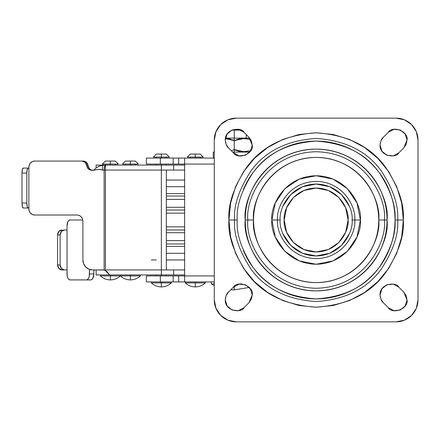 <?xml version="1.0" encoding="UTF-8"?>
<svg xmlns="http://www.w3.org/2000/svg" width="440" height="440" viewBox="0 0 440 440"><rect width="100%" height="100%" fill="white"/><g stroke="black" fill="none" stroke-linecap="round" stroke-linejoin="round"><path stroke-width="0.66" d="M211.282 283.916L214.275 285.45L211.282 283.916L214.275 283.916L211.282 283.916L211.282 281.919L214.275 281.919L211.282 281.919M230.824 289.779L234.251 289.905L234.251 286.418L234.251 289.905L249.304 287.43L234.251 289.905L230.824 289.779M250.586 139.398L245.372 138.606M243.04 138.578L241.28 138.65M238.882 138.93L234.251 140.608L238.898 138.93L243.733 138.572L250.641 139.414L243.733 138.572L234.251 140.608L234.251 153.577L234.251 152.091L232.694 152.091L234.251 152.091L234.251 149.595L231.446 150.843M249.716 138.111L234.251 138.111L234.251 140.608L234.251 131.621L234.251 138.111L225.434 138.111L249.716 138.111M240.845 130.119L234.251 130.119L234.251 131.621L234.251 130.119L231.671 130.119M240.856 283.916L241.709 283.916L240.856 283.916M234.322 149.644L235.697 150.376M238.354 151.173L243.001 151.624M245.355 151.597L250.635 150.794L243.738 151.63L238.882 151.272L234.251 149.595L234.251 140.608L225.363 138.578L229.614 138.93L234.251 140.608M249.716 152.091L234.251 152.091L249.716 152.091M213.279 158.081L214.275 158.081L213.279 158.081L213.279 152.091L214.275 152.091L213.279 152.091M250.646 150.777L243.738 151.63L234.251 149.595M242.319 151.607L243.733 151.63M226.177 138.595L225.363 138.578M234.174 140.558L232.804 139.827M230.148 139.029L225.5 138.578M146.366 164.076L160.347 164.076L160.347 158.087L146.366 158.087L146.366 164.076L173.162 164.076L160.347 164.076L160.347 158.087L146.366 158.087M146.366 281.914L160.347 281.914L160.347 275.924L146.366 275.924L146.366 281.914L214.275 281.914L184.646 281.914L184.646 164.076L214.275 164.076L184.646 164.076L184.646 158.087L160.347 158.087L184.646 158.087L184.646 164.076L173.162 164.076L173.162 158.087L173.162 164.076L178.656 164.076L178.656 158.087L178.656 164.076L184.646 164.076L184.646 275.924L146.366 275.924M214.275 158.087L184.646 158.087L214.275 158.087M214.275 275.924L184.646 275.924L184.646 281.914L178.656 281.914L178.656 275.924L214.275 275.924M160.347 275.924L160.347 281.914L173.162 281.914L173.162 275.924L160.347 275.924M173.162 281.914L173.162 275.924L178.656 275.924L178.656 281.914L173.162 281.914M96.239 274.923L173.652 274.923L173.652 269.935L184.646 269.935L161.348 269.935L161.348 274.918L164.131 274.923L161.348 274.918L161.348 275.924L161.348 269.935L105.424 269.935L105.424 166.518L104.484 166.65L104.132 170.066L173.652 170.066L173.652 165.077L164.131 165.077L173.652 165.077L173.652 170.066L184.646 170.066L161.348 170.066L161.348 164.076L161.348 165.077L164.131 165.077L161.348 165.083L161.348 269.935L161.348 170.066L104.132 170.066L104.132 270.034L92.538 269.935L88.847 269.17L85.718 267.009L83.628 263.769L82.891 259.947L82.891 221.001L82.451 218.708L81.197 216.761L79.316 215.463L77.105 215.006L34.678 215.006L32.461 214.549L30.586 213.252L29.332 211.31L28.892 209.017L28.892 167.073L29.332 164.78L30.586 162.833L32.461 161.535L34.678 161.079L81.945 161.079L85.212 162.399L88.292 168.933L91.559 170.253L99.061 169.422L104.132 170.066L104.132 270.034L106.931 271.541L109.566 274.923L173.652 274.923L173.652 269.935L105.424 269.935L105.424 165.077L102.663 165.115M195.299 282.915L185.317 282.915C188.133 285.522 191.466 286.853 195.299 286.908L195.299 282.915L205.288 282.915C202.472 285.522 199.139 286.853 195.299 286.908C191.461 286.853 188.133 285.522 185.317 282.915L195.299 282.915L195.299 286.908C199.139 286.853 202.466 285.522 205.288 282.915L195.299 282.915L195.299 281.914L195.299 282.915M110.38 275.924L100.397 275.924C103.213 278.531 106.546 279.862 110.38 279.917L110.38 275.924L120.368 275.924C117.552 278.531 114.219 279.862 110.38 279.917C106.541 279.862 103.213 278.531 100.397 275.924L110.38 275.924L110.38 279.917C114.219 279.862 117.546 278.531 120.368 275.924L110.38 275.924L110.38 274.923L110.38 275.924M161.348 282.915L151.36 282.915C154.181 285.522 157.509 286.853 161.348 286.908L161.348 282.915L171.336 282.915C168.514 285.522 165.187 286.853 161.348 286.908C157.509 286.853 154.181 285.522 151.36 282.915L161.348 282.915L161.348 286.908C165.187 286.853 168.514 285.522 171.336 282.915L161.348 282.915L161.348 281.914L161.348 282.915M130.388 275.924L120.401 275.924C123.222 278.531 126.55 279.862 130.388 279.917L130.388 275.924L140.376 275.924C137.555 278.531 134.228 279.862 130.388 279.917C126.55 279.862 123.222 278.531 120.401 275.924L130.388 275.924L130.388 279.917C134.228 279.862 137.555 278.531 140.376 275.924L130.388 275.924L130.388 274.923L130.388 275.924M202.681 157.086L195.299 157.086L200.294 157.086L195.299 157.086L195.299 158.087L195.299 157.086L203.291 157.086L202.681 157.086L203.291 157.086L200.294 154.088L195.299 154.088L195.299 157.086L195.299 154.088C189.371 154.088 189.371 154.088 195.299 154.088C201.229 154.088 201.229 154.088 195.299 154.088L190.311 154.088L187.314 157.086L195.299 157.086L187.919 157.086M118.371 164.076L102.394 164.076L118.371 164.076L115.374 161.079L110.38 161.079L110.38 164.428M110.38 164.076L110.38 161.079C104.451 161.079 104.451 161.079 110.38 161.079C116.309 161.079 116.309 161.079 110.38 161.079L105.386 161.079L102.394 164.076M168.729 157.086L161.348 157.086L166.342 157.086L161.348 157.086L161.348 154.088C155.419 154.088 155.419 154.088 161.348 154.088L161.348 157.086L169.34 157.086L168.729 157.086L169.34 157.086L166.342 154.088L156.354 154.088L153.357 157.086L161.348 157.086L161.348 158.087L161.348 157.086L153.967 157.086M171.298 282.915L171.336 281.914M138.38 164.076L135.383 161.079L130.388 161.079C124.46 161.079 124.46 161.079 130.388 161.079L130.388 164.076L138.38 164.076L130.388 164.076L130.388 165.077L130.388 164.428M67.034 269.935L67.26 276.221L67.909 278.163L68.882 279.461L70.026 279.917L86.504 279.917L87.654 279.461L88.622 278.163L89.276 276.221L89.502 269.423L89.502 273.928L93.825 273.928L93.825 269.935L93.825 273.928L89.502 273.928A5.99 2.998 90 0 1 86.504 279.917L70.026 279.917A5.99 2.998 90 0 1 67.034 273.928L67.034 229.988L67.034 269.935L64.438 269.935L67.034 269.935M67.034 225.99L67.034 229.988L64.438 229.988L61.38 231.451L60.115 234.982L60.115 264.94L61.38 268.471L64.438 269.935L61.941 269.935L58.883 268.471L57.618 264.94L57.618 234.982L58.883 231.451L61.941 229.988A4.994 4.323 90 0 0 57.618 234.982L57.618 264.94L60.115 264.94L60.115 234.982L57.618 234.982L60.115 234.982A4.994 4.323 -90 0 1 64.438 229.988L67.034 229.988L67.034 225.99A5.99 2.998 90 0 1 70.026 220L68.882 220.457L67.909 221.755L67.034 225.99M82.808 220L70.026 220L82.808 220M90.833 279.917L91.977 279.461L92.95 278.163L93.825 273.928A5.99 2.998 -90 0 1 90.833 279.917L86.504 279.917L90.833 279.917M89.584 168.933L86.504 162.399L83.237 161.079L81.945 161.079L83.237 161.079A4.994 4.824 -90 0 1 88.044 165.666C88.517 168.465 90.118 169.994 92.851 170.253M98.263 166.463L103.576 165.077L164.131 165.077L105.424 165.077L105.424 166.518A3.548 3.548 0 0 0 104.484 166.65A4.994 1.293 -90 0 1 105.424 165.077A4.994 1.293 90 0 0 104.484 166.65A4.994 1.293 -90 0 0 104.132 170.066L102.284 170.066C102.366 167.057 102.795 165.391 103.576 165.077L96.355 165.077M96.355 274.923L109.566 274.923L105.045 270.314L105.424 269.935L105.045 270.314L103.175 269.935L92.538 269.935A9.988 9.647 90 0 1 82.891 259.947L82.891 221.001C82.522 217.388 80.592 215.386 77.105 215.006L34.678 215.006A5.99 5.786 90 0 1 28.892 209.017L28.892 208.016L28.116 208.016L28.892 208.016L28.892 168.069L23.293 168.069L22.38 169.532L22 173.063L26.824 173.063L27.203 169.532L28.116 168.069L28.892 168.069L28.892 167.073A5.99 5.786 90 0 1 34.678 161.079L81.945 161.079A4.994 4.824 90 0 1 86.752 165.666L88.044 165.666L86.752 165.666C87.225 168.465 88.825 169.994 91.559 170.253L93.83 170.253C97.939 169.208 100.755 169.147 102.284 170.066C102.361 167.041 102.795 165.374 103.576 165.077C102.668 164.45 99.979 165.55 95.508 168.366L93.83 170.253M22 203.022L22.38 206.553L23.293 208.016L28.116 208.016L27.203 206.553L26.824 203.022L22 203.022L22 173.063L22 203.022A4.994 1.293 90 0 0 23.293 208.016L28.116 208.016A4.994 1.293 -90 0 1 26.824 203.022L26.824 173.063L26.824 203.022L22 203.022M130.388 164.076L122.403 164.076L130.388 164.076L130.388 161.079L125.395 161.079L122.403 164.076M130.388 161.079C136.317 161.079 136.317 161.079 130.388 161.079M161.348 154.088C167.277 154.088 167.277 154.088 161.348 154.088M184.646 165.077L173.652 165.077L184.646 165.077M184.646 274.923L173.652 274.923L184.646 274.923M190.311 157.086L195.299 157.086L190.311 157.086L190.311 158.087M26.824 173.063A4.994 1.293 -90 0 1 28.116 168.069L23.293 168.069A4.994 1.293 90 0 0 22 173.063L26.824 173.063M57.618 264.94A4.994 4.323 90 0 0 61.941 269.935L64.438 269.935A4.994 4.323 -90 0 1 60.115 264.94L57.618 264.94M284.18 220C282.898 210.65 292.485 188.48 316.14 188.045C339.79 188.48 349.377 210.65 348.095 220C349.377 229.35 339.79 251.521 316.14 251.955C292.485 251.521 282.898 229.35 284.18 220L286.616 232.232L293.541 242.6L303.908 249.524L316.14 251.955L328.367 249.524L338.734 242.6L345.664 232.232L348.095 220L345.664 207.768L338.734 197.401L328.367 190.476L316.14 188.045L303.908 190.476L293.541 197.401L286.616 207.768L284.18 220M243.249 189.811C247.253 180.142 252.956 171.611 260.353 164.214C267.751 156.816 276.281 151.118 285.945 147.114C295.614 143.11 305.673 141.108 316.14 141.108C326.601 141.108 336.666 143.11 346.33 147.114C355.993 151.118 364.524 156.816 371.927 164.214C379.324 171.611 385.022 180.142 389.026 189.811C393.03 199.474 395.032 209.539 395.032 220C396.083 206.288 390.825 190.509 379.252 172.662C365.552 153.516 344.514 143 316.14 141.108C287.76 143 266.723 153.516 253.022 172.662C241.45 190.509 236.192 206.288 237.243 220L234.591 220C233.503 205.827 238.942 189.519 250.899 171.072C265.062 151.283 286.809 140.41 316.14 138.452C345.466 140.41 367.213 151.283 381.375 171.072C393.338 189.519 398.772 205.827 397.683 220L403.332 220C404.498 204.842 398.684 187.407 385.897 167.684C370.755 146.52 347.501 134.893 316.14 132.803C284.774 134.893 261.525 146.52 246.384 167.684C233.591 187.407 227.777 204.842 228.943 220L237.243 220C236.192 233.712 241.45 249.491 253.022 267.339C266.723 286.484 287.76 297 316.14 298.892C344.514 297 365.552 286.484 379.252 267.339C390.825 249.491 396.083 233.712 395.032 220L397.683 220C398.772 234.174 393.338 250.481 381.375 268.928C367.213 288.717 345.466 299.591 316.14 301.548C286.809 299.591 265.062 288.717 250.899 268.928C238.942 250.481 233.503 234.174 234.591 220C233.503 205.827 238.942 189.519 250.899 171.072C265.062 151.283 286.809 140.41 316.14 138.452C345.466 140.41 367.213 151.283 381.375 171.072C393.338 189.519 398.772 205.827 397.683 220L395.032 220C395.032 230.461 393.03 240.526 389.026 250.19C385.022 259.859 379.324 268.389 371.927 275.787C364.524 283.184 355.993 288.882 346.33 292.886C336.666 296.89 326.601 298.892 316.14 298.892C305.673 298.892 295.614 296.89 285.945 292.886C276.281 288.882 267.751 283.184 260.353 275.787C252.956 268.389 247.253 259.859 243.249 250.19M251.394 140.916L249.035 137.363L252.225 145.101L251.394 140.916L249.035 137.363L243.986 132.314L238.359 129.327L232.023 129.965L227.106 134.013L225.264 140.107L226.1 144.315L228.481 147.879L233.47 152.867L239.096 155.876L245.443 155.249L250.371 151.206L252.225 145.101C254.128 153.555 238.101 160.193 233.47 152.867L228.481 147.879C226.683 146.41 225.61 143.82 225.264 140.107L226.094 144.298M393.91 129.327L388.284 132.319C392.931 125.026 408.909 131.67 407.017 140.107L405.168 134.013L400.246 129.965L393.91 129.327L388.284 132.319L383.245 137.357L380.881 140.916L380.05 145.101L381.904 151.206L386.832 155.249L393.179 155.876L398.805 152.867L403.799 147.879L406.181 144.315L407.017 140.107L405.168 134.013M406.186 295.702L403.816 292.144L407.017 299.893L406.186 295.702L403.816 292.144L398.783 287.111L393.157 284.119L386.82 284.757L381.898 288.8L380.05 294.899L380.886 299.101L383.268 302.665L388.262 307.659L393.888 310.668L400.235 310.041L405.163 305.993L407.017 299.893C408.92 308.341 392.893 314.98 388.262 307.659L393.888 310.668M239.096 284.125L233.47 287.133C238.101 279.807 254.128 286.445 252.225 294.899L250.371 288.794L245.443 284.752L239.096 284.125L233.47 287.133L228.481 292.122L226.1 295.686L225.264 299.893L227.106 305.987L232.029 310.035L238.365 310.673L243.991 307.681L249.029 302.643L251.394 299.09L252.225 294.899L250.371 288.794M277.536 220C275.985 208.709 287.562 181.924 316.14 181.396C344.713 181.924 356.296 208.709 354.745 220L360.393 220C362.17 207.053 348.893 176.352 316.14 175.747C283.382 176.352 270.105 207.053 271.882 220L280.187 220C278.74 230.516 289.531 255.459 316.14 255.954C342.749 255.459 353.535 230.516 352.088 220L354.745 220C356.296 231.292 344.713 258.077 316.14 258.605C287.562 258.077 275.985 231.292 277.536 220C275.985 208.709 287.562 181.924 316.14 181.396C344.713 181.924 356.296 208.709 354.745 220L352.088 220C353.535 209.484 342.749 184.542 316.14 184.047C289.531 184.542 278.74 209.484 280.187 220L271.882 220L275.253 236.935L284.845 251.29L299.206 260.887L316.14 264.253L333.075 260.887L347.43 251.29L357.022 236.935L360.393 220L357.022 203.066L347.43 188.711L333.075 179.113L316.14 175.747L299.206 179.113L284.845 188.711L275.253 203.066L271.882 220C270.105 232.947 283.382 263.648 316.14 264.253C348.893 263.648 362.17 232.947 360.393 220L354.745 220C356.296 231.292 344.713 258.077 316.14 258.605C287.562 258.077 275.985 231.292 277.536 220M253.539 220C251.02 201.691 269.803 158.252 316.14 157.399C362.472 158.252 381.255 201.691 378.741 220L384.389 220C387.134 200.035 366.652 152.68 316.14 151.751C265.623 152.68 245.146 200.035 247.885 220L253.539 220L247.885 220C245.146 200.035 265.623 152.68 316.14 151.751C366.652 152.68 387.134 200.035 384.389 220L387.041 220C389.889 199.26 368.616 150.062 316.14 149.094C263.659 150.062 242.385 199.26 245.234 220L247.885 220L245.234 220C245.234 229.405 247.032 238.447 250.63 247.132C254.232 255.822 259.353 263.489 266.002 270.138C272.652 276.788 280.319 281.908 289.003 285.505C297.693 289.108 306.735 290.906 316.14 290.906C325.54 290.906 334.587 289.108 343.272 285.505C351.956 281.908 359.629 276.788 366.273 270.138C372.922 263.489 378.048 255.822 381.645 247.132C385.242 238.447 387.041 229.405 387.041 220C387.041 210.595 385.242 201.553 381.645 192.869C378.048 184.179 372.922 176.512 366.273 169.862C359.629 163.213 351.956 158.092 343.272 154.495C334.587 150.893 325.54 149.094 316.14 149.094C306.735 149.094 297.693 150.893 289.003 154.495C280.319 158.092 272.652 163.213 266.002 169.862C259.353 176.512 254.232 184.179 250.63 192.869C247.032 201.553 245.234 210.595 245.234 220C242.385 240.74 263.659 289.938 316.14 290.906C368.616 289.938 389.889 240.74 387.041 220L384.389 220C387.134 239.965 366.652 287.32 316.14 288.25C265.623 287.32 245.146 239.965 247.885 220C245.146 239.965 265.623 287.32 316.14 288.25C366.652 287.32 387.134 239.965 384.389 220L378.741 220C381.255 238.31 362.472 281.749 316.14 282.601C269.803 281.749 251.02 238.31 253.539 220C253.539 211.701 255.123 203.715 258.302 196.042C261.481 188.375 266.002 181.605 271.871 175.736C277.745 169.862 284.51 165.341 292.182 162.162C299.849 158.989 307.835 157.399 316.14 157.399C324.44 157.399 332.425 158.989 340.093 162.162C347.765 165.341 354.536 169.862 360.404 175.736C366.273 181.605 370.799 188.375 373.973 196.042C377.152 203.715 378.741 211.701 378.741 220C378.741 228.299 377.152 236.286 373.973 243.958C370.799 251.625 366.273 258.396 360.404 264.264C354.536 270.138 347.765 274.659 340.093 277.838C332.425 281.012 324.44 282.601 316.14 282.601C307.835 282.601 299.849 281.012 292.182 277.838C284.51 274.659 277.745 270.138 271.871 264.264C266.002 258.396 261.481 251.625 258.302 243.958C255.123 236.286 253.539 228.299 253.539 220M227.838 119.812L236.247 118.14L396.028 118.14L404.437 119.812L411.565 124.575L416.328 131.703L418 140.107L418 299.893L416.328 308.297L411.565 315.425L404.437 320.188L396.028 321.86L236.247 321.86L227.838 320.188L220.71 315.425L215.947 308.297L214.275 299.893L214.275 140.107L215.947 131.703L220.71 124.575L227.838 119.812L236.247 118.14L396.028 118.14L404.437 119.812M228.943 220L230.621 237.012L235.582 253.369L243.639 268.444L254.48 281.655L267.696 292.501L282.772 300.559L299.129 305.52L316.14 307.197L333.152 305.52L349.509 300.559L364.584 292.501L377.795 281.655L388.641 268.444L396.699 253.369L401.66 237.012L403.332 220L401.66 202.989L396.699 186.632L388.641 171.556L377.795 158.345L364.584 147.499L349.509 139.442L333.152 134.481L316.14 132.803L299.129 134.481L282.772 139.442L267.696 147.499L254.48 158.345L243.639 171.556L235.582 186.632L230.621 202.989L228.943 220C227.777 235.158 233.591 252.593 246.384 272.316C261.525 293.48 284.774 305.107 316.14 307.197C347.501 305.107 370.755 293.48 385.897 272.316C398.684 252.593 404.498 235.158 403.332 220L397.683 220C398.772 234.174 393.338 250.481 381.375 268.928C367.213 288.717 345.466 299.591 316.14 301.548C286.809 299.591 265.062 288.717 250.899 268.928C238.942 250.481 233.503 234.174 234.591 220L228.943 220M396.028 118.14A21.973 21.973 0 0 1 418 140.107L418 299.893A21.973 21.973 0 0 1 396.028 321.86L236.247 321.86L227.838 320.188M393.179 155.876L398.805 152.867L403.799 147.879L406.181 144.315M388.284 132.319L383.245 137.357L380.881 140.916L383.235 137.368C381.464 138.826 380.397 141.405 380.05 145.101L381.904 151.206M226.094 295.702L225.264 299.877C225.61 296.18 226.683 293.59 228.481 292.122L226.1 295.686L228.47 292.132L233.47 287.133M238.365 310.673L243.991 307.681C242.017 313.11 224.829 311.696 225.264 299.893L227.106 305.987M252.225 294.899L249.029 302.643L251.394 299.09M405.163 305.993L407.017 299.893M381.898 288.8L380.05 294.899C379.616 283.096 396.809 281.683 398.783 287.111L393.157 284.119M380.886 299.101L383.257 302.654C381.475 301.202 380.402 298.611 380.05 294.899L380.881 299.09L383.268 302.665L388.262 307.659M250.371 151.206L252.225 145.101M227.106 134.013L225.264 140.107C224.829 128.31 242.006 126.891 243.986 132.314L238.359 129.327M236.247 321.86A21.973 21.973 0 0 1 214.275 299.893L214.275 140.107A21.973 21.973 0 0 1 236.247 118.14M282.925 206.245L290.719 194.579L302.379 186.786L316.14 184.047L329.895 186.786L341.561 194.579L349.355 206.245M349.355 233.756L341.561 245.421L329.895 253.215L316.14 255.954L302.379 253.215L290.719 245.421L282.925 233.756M316.14 264.253L333.075 260.887M316.14 175.747L299.206 179.113M243.991 307.681L249.029 302.643M403.816 292.144L398.783 287.111M380.875 140.927L380.05 145.101C379.61 156.915 396.841 158.323 398.805 152.867M407.017 140.107L403.799 147.879M243.986 132.314L249.035 137.363M226.1 144.315L228.47 147.868M184.646 246.362L166.342 246.362L184.646 246.362M166.342 243.969L184.646 243.969L166.342 243.969M184.646 232.733L166.342 232.733L184.646 232.733M166.342 229.988L184.646 229.988L166.342 229.988M184.646 213.158L166.342 213.158L184.646 213.158M166.342 210.012L184.646 210.012L166.342 210.012M184.646 199.392L166.342 199.392L184.646 199.392M166.342 196.031L184.646 196.031L166.342 196.031M166.342 240.609L184.646 240.609L166.342 240.609M166.342 226.842L184.646 226.842L166.342 226.842M166.342 207.268L184.646 207.268L166.342 207.268M166.342 193.639L184.646 193.639L166.342 193.639M166.342 253.286L184.646 253.286L166.342 253.286M151.305 259.947L156.354 259.947M166.342 259.947L184.646 259.947L166.342 259.947M184.646 180.054L166.342 180.054L184.646 180.054M166.342 186.714L184.646 186.714L166.342 186.714M246.235 138.111L246.235 134.558M200.294 157.086L200.294 158.087M205.288 281.914L205.288 282.915M120.368 275.924L120.368 274.923M115.374 164.076L115.374 165.077M166.342 165.077L166.342 164.076M166.342 158.087L166.342 157.086M166.342 274.923L166.342 275.924M166.342 170.066L166.342 269.935M135.383 164.076L135.383 165.077M140.376 275.924L140.376 274.923M120.401 275.924L120.401 274.923M125.395 164.076L125.395 165.077M151.36 281.914L151.36 282.915M156.354 274.923L156.354 275.924M156.354 165.077L156.354 164.076M156.354 158.087L156.354 157.086M96.113 165.077L96.113 167.849M105.386 164.076L105.386 165.077M96.113 274.923L96.113 269.935M100.397 275.924L100.397 274.923M185.317 282.915L185.317 281.914"/></g></svg>
